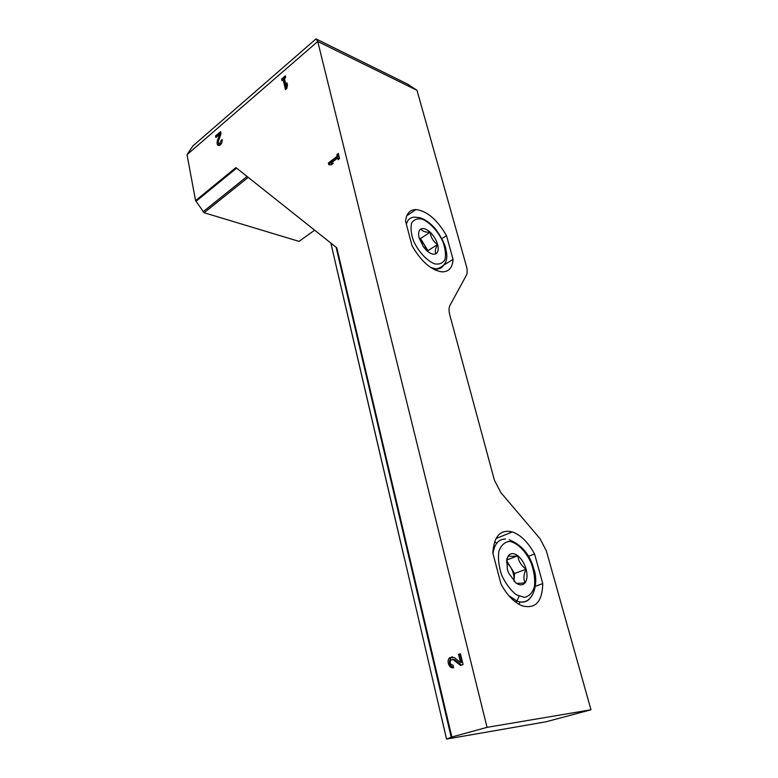<?xml version="1.0" encoding="UTF-8"?>
<svg xmlns="http://www.w3.org/2000/svg" width="778" height="778" viewBox="0 0 778 778"><rect width="100%" height="100%" fill="white"/><g stroke="black" fill="none" stroke-linecap="round" stroke-linejoin="round"><path stroke-width="1.17" d="M316.004 38.9L192.847 145.982L187.021 154.696L195.579 200.617L235.929 167.601L336.816 247.812L451.833 736.999L487.047 727.352L590.979 709.789L546.351 550.873L540 538.648L500.828 492.571L494.4 480.201L449.81 315.032C448.741 310.879 448.818 307.602 450.044 305.219L466.314 275.383C467.432 273.185 467.471 270.161 466.43 266.309L416.998 90.316L317.745 41.477L316.004 38.9L407.721 84.17L416.998 90.316M314.652 230.191L299.015 241.374L204.099 212.725L195.579 200.617M501.013 584.093C507.13 595.248 514.161 602.493 522.087 605.809C535.39 609.262 542.285 601.851 542.762 583.597L534.564 553.965C528.155 542.305 520.764 534.953 512.371 531.919C500.449 529.118 493.933 536.149 492.844 553.032L501.013 584.093M412.039 245.741C421.141 261.389 431.041 270.102 441.758 271.862C448.741 272.008 452.514 267.836 453.059 259.356L446.494 235.656C437.226 219.659 427.054 210.964 415.967 209.554C409.85 209.7 406.388 213.561 405.571 221.147L412.039 245.741M487.047 727.352L317.745 41.477L187.021 154.696M460.527 662.506L454.333 657.575L449.752 657.634C446.008 660.668 449.314 669.294 453.603 667.612L453 665.102C450.17 664.597 449.49 662.817 450.939 659.783L453.389 659.754L460.45 665.394L463.075 664.538L460.44 653.744L458.553 654.376L460.527 662.506L461.801 662.389L459.817 654.269L458.553 654.376M328.404 162.962L328.831 164.732L331.272 164.819L333.334 163.254L330.874 163.176L337.691 158.002L338.09 159.646L339.548 158.547L338.304 153.47L336.855 154.579L337.253 156.222L328.404 162.962L329.609 163.429L329.94 164.771M219.639 134.244L217.402 140.643C216.634 143.852 217.247 145.486 219.25 145.535C221.351 144.475 222.314 142.452 222.129 139.457L219.415 143.697C218.355 143.667 218.025 142.802 218.433 141.09L220.991 133.787L220.563 131.628L215.564 135.926L215.876 137.482L219.639 134.244L220.699 134.633M281.597 79.074L281.967 80.688L283.182 79.648L285.468 89.606L286.781 88.498L287.461 85.133L286.926 82.808L286.246 86.173L284.485 78.529L285.701 77.489L285.322 75.874L281.597 79.074L282.861 79.92M330.883 243.096L337.039 269.781M404.229 557.418L441.719 718.415M441.778 718.337L446.523 739.081L545.923 721.809L590.979 709.789M446.572 739.051L451.833 736.999M435.592 270.219L437.664 268.925M444.16 264.89L453.059 259.356M441.865 238.632L446.494 235.656M519.111 604.409L519.928 601.939M535.556 586.204L542.762 583.597M528.437 556.319L534.564 553.965M496.821 543.122L494.565 541.858M286.362 88.848L284.369 80.183L283.182 79.648M287.17 86.572L286.246 86.173M285.623 77.168L282.793 79.609M218.258 142.588L218.997 145.574M222.207 140.857L220.962 140.458M219.746 143.823L221.331 143.677M220.816 132.882L216.761 136.364L215.564 135.926M332.789 163.662L330.874 163.176M339.014 158.945L337.691 158.002M338.595 154.647L336.855 154.579M338.06 155.055L338.469 156.699L337.253 156.222M338.469 156.699L329.609 163.429M452.397 656.739L451.026 657.517C448.352 662.097 449.198 665.462 453.564 667.621M461.471 665.064L454.663 659.637L452.65 659.365M460.518 654.035L459.817 654.269M435.991 253.706C434.688 251.8 435.233 248.727 437.615 244.487C433.327 241.618 430.837 237.533 430.176 232.243C433.754 235.715 436.234 239.799 437.615 244.487C438.773 249.106 438.228 252.179 435.991 253.706C433.541 254.921 430.467 253.9 426.762 250.642L423.602 247.103L419.177 238.175L418.632 235.063C418.457 232 419.235 229.977 420.966 228.995C423.475 227.896 426.539 228.975 430.176 232.243C425.313 232.369 422.25 231.29 420.966 228.995M419.148 238.058L420.528 238.525L427.929 250.681L427.774 251.518M419.41 238.972L424.234 244.613L426.811 250.691M420.528 238.525L430.176 232.243M427.929 250.681L437.615 244.487M515.756 582.8C516.699 583.578 519.83 583.549 525.14 582.703C522.797 585.533 519.665 585.562 515.756 582.8L508.715 573.143L507.314 569.107L506.896 558.867L508.462 555.58L506.585 560.666L506.896 558.867M517.847 555.764C512.576 556.552 509.454 556.484 508.462 555.58C510.883 552.895 514.005 552.954 517.847 555.764C521.639 558.896 524.391 563.369 526.103 569.195C521.182 565.587 518.44 561.103 517.847 555.764L506.75 560.063M526.103 569.195C527.572 575.03 527.26 579.532 525.14 582.703C523.263 578.997 523.584 574.495 526.103 569.195L514.559 573.532L513.957 581.215M506.575 560.568L510.456 566.88C513.072 571.305 514.258 575.759 514.034 580.223L513.918 581.185M506.449 562.173L510.456 566.88L514.559 573.532M336.991 269.421L404.152 557.233M336.096 247.248L451.191 737.194M236.609 168.136L195.92 201.395M247.083 176.46L203 211.849M248.221 177.374L204.099 212.725M218.462 141.032L217.402 140.643M454.663 659.637L453.389 659.754M422.532 219.27C430.234 222.673 438.228 231.552 442.964 241.9C445.376 248.775 446.057 254.639 444.987 259.512C442.847 263.256 439.356 264.685 434.532 263.82C426.743 260.698 418.36 251.576 413.458 240.801C411.027 233.682 410.444 227.721 411.708 222.907C414.061 219.357 417.669 218.141 422.532 219.27M443.139 266.076C441.457 268.147 439.132 269.1 436.157 268.945L430.633 267.438M406.388 224.268C407.633 219.561 410.414 217.188 414.752 217.14L420.081 217.704C425.605 219.629 430.817 223.471 435.729 229.228C442.089 238.369 445.541 245.41 446.076 250.37C448.459 260.562 445.152 266.747 436.157 268.945L434.737 269.82M509.337 541.42C517.234 542.548 525.782 551.077 531.218 563.126C534.097 571.48 535.186 579.27 534.486 586.505C532.629 592.68 529.273 596.308 524.421 597.397L516.3 594.752C510.572 590.191 505.739 583.753 501.791 575.428C498.863 566.705 497.871 558.721 498.805 551.485C500.915 545.475 504.426 542.13 509.337 541.42M529.273 599.206C526.045 602.25 521.999 602.901 517.146 601.161L508.793 595.647M492.989 553.596C494.419 543.948 498.591 539.096 505.515 539.037M519.072 596.249L516.252 602.59M441.69 718.376L446.523 739.081M336.971 269.538L404.103 557.301M406.768 215.778L415.967 209.554M495.985 538.561L512.371 531.919M220.612 144.134L219.415 143.697M451.026 657.517L449.752 657.634M509.201 539.718C521.902 545.047 530.119 554.821 533.834 569.049C539.086 582.177 533.465 607.025 517.146 601.161L515.24 601.841"/></g></svg>
